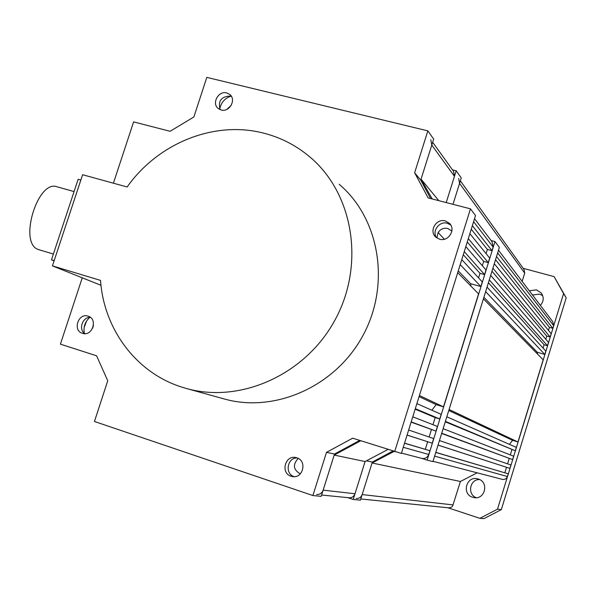 <?xml version="1.0" encoding="UTF-8"?>
<svg xmlns="http://www.w3.org/2000/svg" width="596" height="596" viewBox="0 0 596 596"><rect width="100%" height="100%" fill="white"/><g stroke="black" fill="none" stroke-linecap="round" stroke-linejoin="round"><path stroke-width="0.89" d="M226.867 109.373L231.241 105.313M444.318 239.242L438.149 232.5C440.541 229.028 443.759 227.679 447.79 228.469L451.865 231.069M430.819 139.702L431.78 145.096L421.059 179.15L438.82 200.673M432.666 142.28L453.549 171.343L454.45 176.327L446.225 202.58L456.186 170.791L452.491 169.867M432.249 198.975L421.059 179.15M472.36 225.66L491.983 250.7L493.123 247.027L492.043 241.752L474.535 218.695M491.983 250.7L487.394 249.471L471.257 229.214M487.394 249.471L486.098 253.643M482.335 265.741L483.684 261.391L488.28 262.627L489.696 258.075L469.864 233.677M488.28 262.627L468.322 238.631M483.684 261.391L467.279 241.969M478.566 277.885L479.981 273.326L484.57 274.577L486.001 269.981L465.826 246.617M484.57 274.577L464.269 251.616M479.981 273.326L463.301 254.738M460.216 264.617L480.86 286.534L482.291 281.938L461.781 259.618M480.86 286.534L470.721 283.741L458.257 270.912M470.721 283.741L470.87 286.043M419.413 395.513L443.498 406.874L478.573 293.902L457.721 272.625M443.498 406.874L436.183 404.624L419.062 396.631M431.854 410.212L436.183 404.624M415.3 408.692L439.744 418.981L441.189 414.324L416.887 403.626M439.744 418.981L435.169 417.565L415.151 409.176M435.169 417.565L432.949 424.695M411.113 422.147L435.974 431.102L437.427 426.438L412.775 416.813M435.974 431.102L411.188 421.886M431.407 429.671L429.12 437.017M407.083 435.058L432.219 443.2L433.657 438.567L408.655 430.014M432.219 443.2L407.075 435.095M401.458 453.094L421.767 458.384C425.09 458.95 427.414 457.639 428.725 454.457L429.887 450.718L404.565 443.133M425.32 449.257L427.652 441.755M429.887 450.718L404.535 443.238M321.609 495.008L348.973 497.764C351.878 497.913 353.89 496.58 354.993 493.764L365.087 461.542L334.185 455.076L360.729 440.772M347.818 497.653L353.204 499.463L365.087 461.542L387.884 449.511M316.618 494.501C319.761 494.665 321.937 493.205 323.144 490.135L334.185 455.076M86.636 320.924L84.103 327.658M92.633 328.24L93.46 325.423M300.324 473.865C293.262 469.767 292.561 464.619 298.231 458.421M436.801 237.916L438.149 232.5M294.215 476.666L294.186 476.658C284.53 473.924 287.227 457.482 297.225 457.966M296.853 457.832C307.35 460.76 303.133 478.767 292.45 476.569L291.034 476.219C280.366 473.142 285.052 454.912 295.817 457.557L296.853 457.832M436.518 237.715C431.705 231.069 439.401 220.788 447.328 223.276L450.747 225.02M445.316 220.937L449.473 223.351C456.156 229.564 448.378 242.036 439.595 239.205L435.75 237.059C428.68 231.017 436.339 218.099 445.316 220.937M220.11 109.642C217.883 101.029 221.235 96.5 230.168 96.038L231.449 96.478M226.741 92.939L229.81 94.496C236.59 99.644 229.43 112.525 221.19 109.999L218.307 108.569C211.334 103.533 218.404 90.436 226.741 92.939M88.096 316.148L88.312 316.223C98.206 319.165 92.157 336.867 82.457 333.32L82.449 333.32C72.384 330.564 78.292 312.639 88.096 316.148M420.739 180.156L433.672 139.084L427.846 130.874L414.63 172.78L420.739 180.156L430.662 198.565M394.664 451.693L470.46 208.838L475.504 215.581L401.354 453.429L352.668 438.179L326.496 452.349L312.885 495.537L94.451 421.484L107.749 380.762L96.589 355.797L60.412 344.16L82.203 277.974M359.679 440.437L334.505 454.048L326.496 452.349M312.885 495.537L321.192 496.349L334.505 454.048M219.738 108.956C221.056 102.639 224.722 98.385 230.734 96.194M84.364 333.335C83.194 327.003 85.019 321.676 89.854 317.355M427.846 130.874L206.812 77.376L193.886 116.95L170.098 131.299L133.608 121.882L113.411 183.203M470.46 208.838L428.166 197.917L414.63 172.78M84.781 333.663C78.195 329.379 82.524 316.804 90.391 317.348M39.239 249.813L38.218 249.456C18.185 243.108 37.868 178.666 57.32 186.876L74.068 191.569M80.847 180.037L78.136 179.284L51.479 259.804L54.184 260.608M51.479 259.804L54.094 260.884M181.676 387.072C136.015 372.686 103.846 328.999 100.53 280.403L52.433 265.89L82.606 174.717L127.142 186.98C157.977 143.204 214.247 120.236 263.685 133.154C280.94 137.549 296.435 145.566 310.166 157.202C353.301 193.611 365.169 264.289 335.317 319.419C305.8 374.728 240.21 404.013 185.915 388.354L181.676 387.072M186.742 388.585L223.828 398.843C274.711 413.497 335.786 386.439 363.12 335.205C390.782 284.128 379.563 218.427 339.161 184.268M52.433 265.89L101 285.298M458.674 178.48L459.561 183.367L452.997 204.331L461.259 177.943L456.186 170.791M460.358 180.819L524.011 269.437L524.711 273.124L522.156 281.394M496.535 256.504L552.82 328.314L553.639 325.639L552.82 321.758L498.487 250.231M552.82 328.314L549.43 327.36L495.544 259.707M549.43 327.36L548.499 330.407M545.794 339.228L546.763 336.055L550.153 337.016L551.173 333.693L494.293 263.73M550.153 337.016L492.914 268.2M546.763 336.055L491.976 271.202M543.075 348.079L544.096 344.756L547.486 345.725L548.506 342.372L490.679 275.397M547.486 345.725L489.279 279.904M544.096 344.756L488.407 282.713M485.643 291.615L544.811 354.441L545.839 351.089L487.044 287.108M544.811 354.441L537.331 352.288L483.885 297.285M537.331 352.288L537.45 353.979M449.079 409.504L517.976 441.986L543.165 359.805L483.408 298.834M517.976 441.986L512.575 440.31L448.773 410.502M509.416 444.363L512.575 440.31M445.406 421.365L515.287 450.785L516.322 447.395L446.821 416.805M515.287 450.785L445.272 421.797M511.904 449.727L510.318 454.904M441.651 433.471L512.59 459.583L513.625 456.193L443.141 428.673M512.59 459.583L441.718 433.24M509.207 458.518L507.576 463.859M438.045 445.093L509.893 468.367L510.928 464.999L439.453 440.556M509.893 468.367L438.038 445.123M433.016 461.311L502.286 479.363C504.745 479.78 506.444 478.834 507.39 476.532L508.224 473.813L435.795 452.349M504.849 472.74L506.518 467.294M508.224 473.813L435.765 452.446M360.789 498.964L448.743 507.837L451.12 507.412L452.64 506.049L460.41 481.486L372.046 462.995L393.986 451.47M460.41 481.486L477.173 472.814M356.252 498.502C359.112 498.651 361.079 497.34 362.159 494.576L372.046 462.995M472.673 497.265L473.976 497.585C485.062 500.022 489.227 482.022 478.283 479.035L477.649 478.856C466.392 475.593 461.378 494.069 472.673 497.265M540.363 305.361C543.843 301.338 544.118 297.188 541.19 292.912L536.504 289.887L529.285 290.774M532.489 294.99L539.589 294.126L542.74 295.69M523.221 268.327L554.116 276.641L566.2 297.806L501.325 509.625L483.997 518.624L479.877 518.341L447.887 507.747M566.2 297.806L563.57 293.612L497.504 509.178L501.325 509.625M563.57 293.612L554.116 276.641M479.877 518.341L497.504 509.178M476.301 497.697C466.973 494.427 469.767 479.095 479.586 479.564M421.648 458.354L427.123 460.112L494.978 241.566L491.134 240.553M427.123 460.112L432.92 461.617L499.359 247.415L494.978 241.566M366.629 460.857L372.336 462.071L392.801 451.09M372.336 462.071L360.409 500.163L353.204 499.463M454.45 176.327L431.78 145.096M493.123 247.027L473.604 221.675M428.725 454.457L403.261 447.305M354.993 493.764L323.144 490.135M524.711 273.124L459.561 183.367M553.639 325.639L497.653 252.913M507.39 476.532L434.626 456.111M453.176 504.931L362.159 494.576M451.865 231.084L451.41 230.563M449.473 223.351L450.211 224.215M38.971 249.731L53.387 254.038M541.868 293.858L541.19 292.912"/></g></svg>
